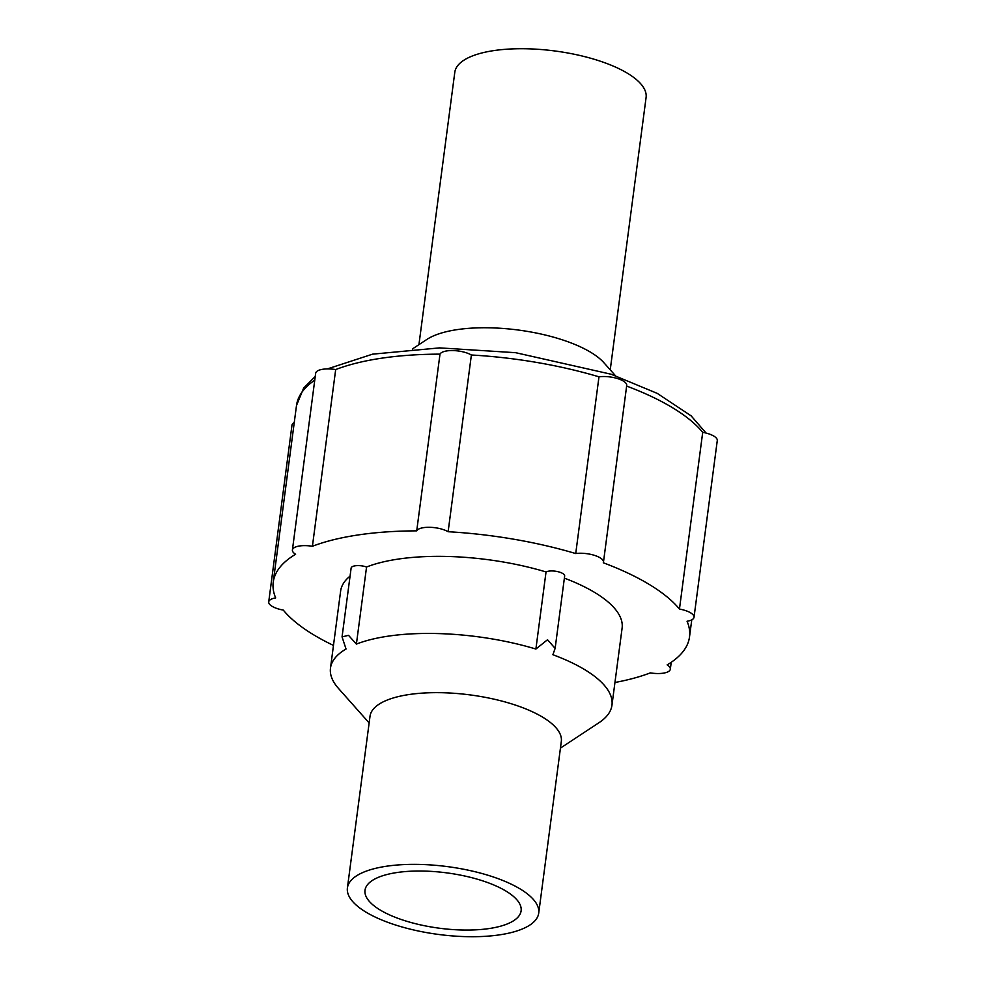 <?xml version="1.0" encoding="UTF-8"?>
<svg xmlns="http://www.w3.org/2000/svg" width="986" height="986" viewBox="0 0 986 986"><rect width="100%" height="100%" fill="white"/><g stroke="black" fill="none" stroke-linecap="round" stroke-linejoin="round"><path stroke-width="1.48" d="M294.235 422.6A17.748 6.298 -172.5 0 0 291.979 425.163L268.722 601.891A17.748 6.298 -172.5 0 0 283.29 610.1A209.932 74.443 -172.5 0 0 333.465 645.423M614.944 682.485A209.932 74.443 -172.5 0 0 650.316 672.883A17.748 6.298 -172.5 0 0 670.332 669.186A17.748 6.298 -172.5 0 0 667.14 664.884A209.932 74.443 -172.5 0 0 689.497 636.981A209.932 74.443 -172.5 0 0 687.057 621.242A17.748 6.298 -172.5 0 0 694.021 617.285L717.278 440.557A17.748 6.298 -172.5 0 0 702.71 432.336L679.453 609.065A209.932 74.443 -172.5 0 0 603.309 562.772A17.748 6.298 -172.5 0 0 603.457 562.217L626.714 385.489A17.748 6.298 -172.5 0 0 617.606 378.587A17.748 6.298 -172.5 0 0 598.983 376.825A209.932 74.443 -172.5 0 0 471.382 354.997A17.748 6.298 -172.5 0 0 453.19 350.572A17.748 6.298 -172.5 0 0 439.99 354.134A209.932 74.443 -172.5 0 0 335.684 369.565L312.414 546.281A17.748 6.298 -172.5 0 0 292.411 549.978A17.748 6.298 -172.5 0 0 295.59 554.28A209.932 74.443 -172.5 0 0 273.233 582.184A209.932 74.443 -172.5 0 0 275.673 597.923A17.748 6.298 -172.5 0 0 268.722 601.891M369.134 722.923L338.506 688.45A141.959 50.335 -172.5 0 1 330.483 668.138A141.959 50.335 -172.5 0 1 346.037 649.01L342.056 636.907L348.502 635.317L356.402 644.092L366.558 566.999A10.033 3.562 -172.5 0 0 356.55 565.656A10.033 3.562 -172.5 0 0 351.127 568.059L342.056 636.907M538.713 913.135L561.317 741.423A96.48 34.214 -172.5 0 0 515.518 705.126A96.48 34.214 -172.5 0 0 370.021 716.243L347.405 887.955A96.48 34.214 -172.5 0 0 438.597 934.457A96.48 34.214 -172.5 0 0 538.713 913.135A96.48 34.214 -172.5 0 0 492.914 876.837A96.48 34.214 -172.5 0 0 347.405 887.955M560.442 748.103L598.958 722.738A141.959 50.335 -172.5 0 0 611.961 705.2A141.959 50.335 -172.5 0 0 552.887 654.716L555.13 648.394L547.526 639.741L535.891 649.034A141.959 50.335 -172.5 0 0 356.402 644.092M535.891 649.034L546.034 571.954A141.959 50.335 -172.5 0 0 366.558 566.999M483.744 881.201A78.72 27.916 -172.5 0 0 365.005 890.272A78.72 27.916 -172.5 0 0 439.423 928.22A78.72 27.916 -172.5 0 0 521.113 910.817A78.72 27.916 -172.5 0 0 483.744 881.201M610.235 369.849L646.089 97.491A96.48 34.214 -172.5 0 0 600.289 61.194A96.48 34.214 -172.5 0 0 454.792 72.311L418.939 344.656M615.449 375.703L603.9 362.725A96.48 34.214 -172.5 0 0 563.561 340.232A96.48 34.214 -172.5 0 0 426.901 339.418L412.382 348.97M555.13 648.394L564.658 576.009A10.033 3.562 -172.5 0 0 557.46 571.572A10.033 3.562 -172.5 0 0 546.034 571.954M439.99 354.134L416.721 530.862A209.932 74.443 -172.5 0 0 312.414 546.281M471.382 354.997L448.125 531.725A17.748 6.298 -172.5 0 0 429.933 527.3A17.748 6.298 -172.5 0 0 416.721 530.862M598.983 376.825L575.725 553.553A209.932 74.443 -172.5 0 0 448.125 531.725M603.457 562.217A17.748 6.298 -172.5 0 0 594.336 555.315A17.748 6.298 -172.5 0 0 575.725 553.553M694.021 617.285A17.748 6.298 -172.5 0 0 679.453 609.065M611.961 705.2L622.104 628.107A141.959 50.335 -172.5 0 0 564.386 578.141M350.067 576.107A141.959 50.335 -172.5 0 0 340.626 591.058L330.483 668.138M335.684 369.565A17.748 6.298 -172.5 0 0 315.668 373.25L292.411 549.978M702.71 432.336A209.932 74.443 -172.5 0 0 626.64 386.068M314.768 380.165A209.932 74.443 -172.5 0 0 296.503 405.456L303.676 388.028L315.249 376.504M670.332 669.186L671.232 662.284M273.233 582.184L296.503 405.456M327.401 368.912L372.585 354.159L439.559 347.885L515.653 352.692L611.098 374.224L657.243 393.377L691.1 415.821L706.087 433.064M689.497 636.981L691.765 619.849"/></g></svg>
